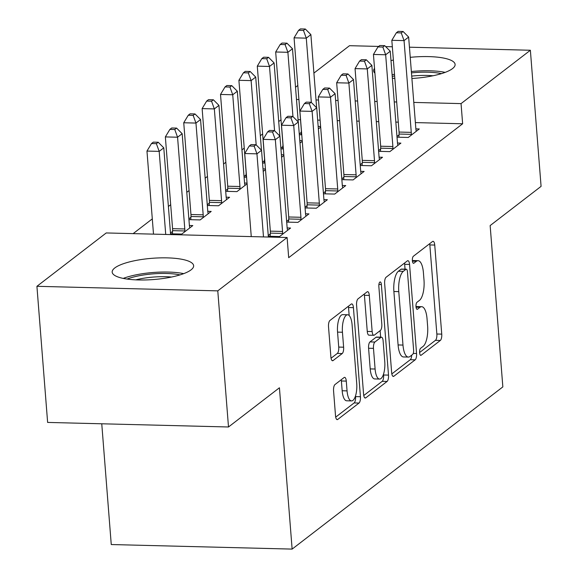 <?xml version="1.0" encoding="UTF-8"?>
<svg xmlns="http://www.w3.org/2000/svg" width="578" height="578" viewBox="0 0 578 578"><rect width="100%" height="100%" fill="white"/><g stroke="black" fill="none" stroke-linecap="round" stroke-linejoin="round"><path stroke-width="0.87" d="M419.614 352.739A3.598 1.293 91.4 0 0 420.791 355.362A3.598 1.293 91.4 0 0 421.152 355.224L440.328 340.464A5.144 1.842 91.4 0 0 441.744 334.127L434.735 245.058A5.144 1.842 91.4 0 0 433.059 241.308A5.144 1.842 91.4 0 0 432.539 241.496L413.364 256.256A3.598 1.293 91.4 0 0 412.374 260.692A3.598 1.293 91.4 0 0 413.545 263.322A3.598 1.293 91.4 0 0 413.906 263.185L416.391 261.278A16.451 5.896 91.4 0 1 418.053 260.664A16.451 5.896 91.4 0 1 423.414 272.664L423.999 280.092A16.451 5.896 91.4 0 1 419.469 300.372L416.984 302.28A3.598 1.293 91.4 0 0 415.994 306.716A3.598 1.293 91.4 0 0 417.164 309.338A3.598 1.293 91.4 0 0 417.533 309.208L420.011 307.294A16.451 5.896 91.4 0 1 421.673 306.687A16.451 5.896 91.4 0 1 427.034 318.688L427.619 326.108A16.451 5.896 91.4 0 1 423.089 346.388L420.603 348.303A3.598 1.293 91.4 0 0 419.614 352.739M114.784 267.954A40.857 10.642 175.5 0 1 159.788 257.889A40.857 10.642 175.5 0 1 193.637 265.707A40.857 10.642 175.5 0 1 191.036 269.875A40.857 10.642 175.5 0 1 146.032 279.94A40.857 10.642 175.5 0 1 112.183 272.122A40.857 10.642 175.5 0 1 114.784 267.954M390.995 60.618A40.857 10.642 175.5 0 1 393.38 60.04M410.243 57.33A40.857 10.642 175.5 0 1 455.11 64.44A40.857 10.642 175.5 0 1 452.509 68.609A40.857 10.642 175.5 0 1 411.904 78.478M394.832 78.442A40.857 10.642 175.5 0 1 392.383 78.24M374.912 73.182A40.857 10.642 175.5 0 1 373.648 70.848A40.857 10.642 175.5 0 1 374.53 68.349M334.98 384.558A5.144 1.842 91.4 0 0 333.564 390.901L335.529 415.885A5.144 1.842 91.4 0 0 337.205 419.635A5.144 1.842 91.4 0 0 337.725 419.447L359.017 403.054A5.144 1.842 91.4 0 0 360.434 396.718L353.425 307.648A5.144 1.842 91.4 0 0 351.749 303.898A5.144 1.842 91.4 0 0 351.229 304.086L329.937 320.479A5.144 1.842 91.4 0 0 328.521 326.816L330.891 357.002A5.144 1.842 91.4 0 0 332.567 360.751A5.144 1.842 91.4 0 0 333.087 360.564L342.205 353.548A5.144 1.842 91.4 0 0 343.621 347.205L342.443 332.242A13.749 4.927 91.4 0 1 347.616 314.772A13.749 4.927 91.4 0 1 352.096 324.807L356.713 383.445A13.749 4.927 91.4 0 1 351.54 400.908A13.749 4.927 91.4 0 1 347.053 390.88L346.287 381.104A5.144 1.842 91.4 0 0 344.611 377.355A5.144 1.842 91.4 0 0 344.091 377.542L334.98 384.558M287.107 237.507L217.783 290.864L36.92 286.305L106.236 232.948L287.107 237.507L288.689 257.672L462.638 123.779L461.049 103.614L413.79 102.422M409.441 47.201L530.373 50.25L541.08 186.369L490.151 225.572L502.846 386.899L292.128 549.1L279.427 387.78L228.498 426.983L217.783 290.864M530.373 50.25L461.049 103.614M391.66 372.68A5.144 1.842 91.4 0 0 393.336 376.43A5.144 1.842 91.4 0 0 393.856 376.242L415.149 359.848A5.144 1.842 91.4 0 0 416.565 353.512L409.556 264.435A5.144 1.842 91.4 0 0 407.88 260.685A5.144 1.842 91.4 0 0 407.36 260.88L386.068 277.274A5.144 1.842 91.4 0 0 384.652 283.61L391.66 372.68M387.087 381.451L365.787 397.845A5.144 1.842 91.4 0 1 365.267 398.032A5.144 1.842 91.4 0 1 363.591 394.283L356.583 305.213A5.144 1.842 91.4 0 1 357.999 298.877L367.117 291.861A5.144 1.842 91.4 0 1 367.63 291.666A5.144 1.842 91.4 0 1 369.306 295.416L372.153 331.541A5.144 1.842 91.4 0 0 373.829 335.291A5.144 1.842 91.4 0 0 374.342 335.103L380.389 330.45A5.144 1.842 91.4 0 0 381.805 324.106L378.85 286.5A3.598 1.293 91.4 0 1 380.201 281.934A3.598 1.293 91.4 0 1 381.372 284.557L388.503 375.115A5.144 1.842 91.4 0 1 387.087 381.451L382.195 381.328L363.757 395.518M101.757 423.79L111.258 544.541L292.128 549.1M268.308 236.258L279.542 236.539L290.575 228.05L287.158 227.963M270.302 233.938L268.25 235.521M172.533 231.475L170.488 233.05M170.546 233.794L181.781 234.076L192.814 225.579L189.396 225.499M305.083 207.95L316.318 208.232L327.35 199.735L323.933 199.656M307.077 205.631L305.025 207.213M209.308 203.167L207.264 204.742M207.321 205.486L218.556 205.768L229.589 197.271L226.164 197.185M341.858 179.642L353.093 179.924L364.126 171.428L360.708 171.348M343.852 177.323L341.8 178.898M246.084 174.859L244.039 176.434M265.439 168.942L263.004 168.884M265.497 169.636L263.207 171.399M246.596 177.236L244.097 177.179M378.633 151.335L389.868 151.617L400.901 143.12L397.483 143.033M380.627 149.016L378.576 150.591M282.859 146.552L280.872 148.084M302.215 140.635L299.78 140.577M302.272 141.328L299.982 143.091M283.365 148.929L280.937 148.871M462.638 123.779L415.372 122.587M398.271 122.153L395.836 122.095M378.727 121.662L376.292 121.597M359.191 121.17L356.756 121.105M339.647 120.679L337.212 120.614M320.111 120.181L317.676 120.123M300.502 119.689L298.067 119.632M281.009 119.805L278.719 121.568M262.622 133.959L260.331 135.722M244.234 148.113L241.944 149.875M225.846 162.266L223.556 164.029M207.459 176.42L205.168 178.183M189.071 190.574L186.781 192.337M170.683 204.728L168.393 206.491M152.296 218.881L133.142 233.628M301.246 132.398L299.26 133.93M320.602 126.481L318.167 126.423M320.66 127.174L318.37 128.937M301.752 134.775L299.325 134.717M397.021 137.181L408.256 137.463L419.288 128.966L415.871 128.88M399.015 134.862L396.963 136.437M264.471 160.706L262.484 162.237M283.827 154.788L281.392 154.731M283.885 155.482L281.594 157.245M264.977 163.083L262.549 163.025M360.246 165.489L371.481 165.77L382.513 157.274L379.096 157.194M362.24 163.169L360.188 164.744M227.696 189.013L225.651 190.588M247.052 183.096L244.552 183.031M247.109 183.79L236.944 191.614L225.709 191.332M323.47 193.796L334.705 194.078L345.738 185.581L342.321 185.502M325.465 191.477L323.413 193.052M190.921 217.321L188.876 218.896M188.934 219.64L200.169 219.922L211.201 211.425L207.784 211.338M286.695 222.104L297.93 222.386L308.963 213.896L305.545 213.809M288.689 219.785L286.637 221.367M228.498 426.983L47.627 422.424L36.92 286.305M313.905 73.095L349.502 45.691L378.626 46.428M385.656 46.601L392.339 46.775M295.524 87.249L297.815 85.486M396.681 101.988L394.247 101.93M377.145 101.497L374.71 101.432M357.601 101.006L355.167 100.94M338.065 100.514L335.63 100.449M318.521 100.016L316.022 99.958M298.92 99.524L296.485 99.459M421.673 306.687L416.781 306.564A16.451 5.896 91.4 0 0 415.994 306.687M418.053 260.664L413.162 260.541A16.451 5.896 91.4 0 0 412.367 260.671M419.599 352.537L435.444 340.341A5.144 1.842 91.4 0 0 436.852 334.005L429.844 244.935A5.144 1.842 91.4 0 0 429.685 243.699M405.048 269.167L404.665 264.312A5.144 1.842 91.4 0 0 404.506 263.077M391.819 373.915L410.264 359.726A5.144 1.842 91.4 0 0 411.702 355.152M412.62 354.444A3.598 1.293 91.4 0 0 413.61 350.008L407.461 271.826A3.598 1.293 91.4 0 0 406.283 269.204A3.598 1.293 91.4 0 0 405.922 269.334L403.307 271.349A16.451 5.896 91.4 0 0 398.777 291.63L402.982 345.073A16.451 5.896 91.4 0 0 408.343 357.074A16.451 5.896 91.4 0 0 410.004 356.46L412.62 354.444M406.283 269.204L401.399 269.081A3.598 1.293 91.4 0 0 401.031 269.211L405.922 269.334M408.343 357.074L403.451 356.951A16.451 5.896 91.4 0 1 398.09 344.95L393.885 291.507A16.451 5.896 91.4 0 1 398.415 271.226L401.031 269.211M373.829 335.291L368.937 335.168A5.144 1.842 91.4 0 1 367.261 331.418L364.422 295.293A5.144 1.842 91.4 0 0 364.256 294.058M380.122 330.652L380.635 337.162M383.539 374.06L383.611 374.992L388.503 375.115M375.1 369.024A13.749 4.927 91.4 0 0 379.58 379.06A13.749 4.927 91.4 0 0 384.76 361.597L383.127 340.933A5.144 1.842 91.4 0 0 381.458 337.184A5.144 1.842 91.4 0 0 380.938 337.379L374.891 342.031A5.144 1.842 91.4 0 0 373.475 348.368L375.1 369.024L370.209 368.901A13.749 4.927 91.4 0 0 374.696 378.937L379.58 379.06M381.458 337.184L376.567 337.061A5.144 1.842 91.4 0 0 376.047 337.249L380.938 337.379M370.209 368.901L368.583 348.245A5.144 1.842 91.4 0 1 369.999 341.909L376.047 337.249M382.195 381.328A5.144 1.842 91.4 0 0 383.611 374.992M351.54 400.908L346.648 400.785A13.749 4.927 91.4 0 1 342.169 390.757L341.396 380.981A5.144 1.842 91.4 0 0 341.237 379.746M347.616 314.772L342.725 314.649A13.749 4.927 91.4 0 0 337.552 332.119L342.443 332.242M331.057 358.237L337.314 353.425A5.144 1.842 91.4 0 0 338.73 347.082L337.552 332.119M349.17 315.53L348.534 307.525A5.144 1.842 91.4 0 0 348.375 306.282M335.688 417.128L354.133 402.931A5.144 1.842 91.4 0 0 355.549 396.595L355.492 395.908M316.636 107.768L310.877 34.608L306.282 38.148L294.065 37.837L301.283 129.588A5.238 1.879 -88.6 0 1 301.297 131.574L301.102 134.761M303.479 30.439L305.321 29.023L300.43 28.9L298.595 30.316L303.479 30.439L306.282 38.148L311.347 102.458M318.55 128.793L318.384 128.143A5.238 1.879 -88.6 0 1 318.261 127.601M305.321 29.023L310.877 34.608M294.065 37.837L298.595 30.316M411.233 135.173L411.283 134.349A5.238 1.879 91.4 0 0 411.269 132.362L404.051 40.612L408.646 37.071L415.864 128.822A5.238 1.879 91.4 0 0 416.146 130.606L416.312 131.264M398.871 137.224L399.066 134.038A5.238 1.879 91.4 0 0 399.051 132.059L391.826 40.301L404.051 40.612L401.248 32.903L403.083 31.487L398.199 31.364L396.356 32.78L401.248 32.903M396.356 32.78L391.826 40.301M408.646 37.071L403.083 31.487M298.248 121.922L292.49 48.762L287.895 52.302L275.677 51.991L282.895 143.741A5.238 1.879 -88.6 0 1 282.909 145.728L282.714 148.914M285.091 44.593L286.934 43.177L282.042 43.054L280.207 44.47L285.091 44.593L287.895 52.302L292.959 116.612M300.163 142.947L299.996 142.296A5.238 1.879 -88.6 0 1 299.874 141.755M286.934 43.177L292.49 48.762M275.677 51.991L280.207 44.47M279.86 136.083L274.102 62.915L269.507 66.456L257.289 66.145L264.507 157.895A5.238 1.879 -88.6 0 1 264.522 159.882L264.327 163.068M266.704 58.746L268.546 57.33L263.655 57.208L261.82 58.624L266.704 58.746L269.507 66.456L274.572 130.765M281.775 157.1L281.609 156.45A5.238 1.879 -88.6 0 1 281.486 155.908M268.546 57.33L274.102 62.915M257.289 66.145L261.82 58.624M392.845 149.326L392.895 148.503A5.238 1.879 91.4 0 0 392.881 146.516L385.663 54.766L390.258 51.225L397.476 142.976A5.238 1.879 91.4 0 0 397.758 144.76L397.924 145.418M380.483 151.378L380.678 148.192A5.238 1.879 91.4 0 0 380.664 146.212L373.439 54.455L385.663 54.766L382.86 47.056L384.695 45.64L379.811 45.518L377.969 46.934L382.86 47.056M377.969 46.934L373.439 54.455M390.258 51.225L384.695 45.64M374.457 163.48L374.508 162.656A5.238 1.879 91.4 0 0 374.493 160.67L367.276 68.919L371.871 65.379L379.089 157.129A5.238 1.879 91.4 0 0 379.37 158.914L379.536 159.571M362.095 165.532L362.29 162.346A5.238 1.879 91.4 0 0 362.276 160.366L355.051 68.609L367.276 68.919L364.472 61.21L366.308 59.794L361.423 59.671L359.581 61.087L364.472 61.21M359.581 61.087L355.051 68.609M371.871 65.379L366.308 59.794M392.245 76.52A35.352 9.212 175.5 0 1 394.622 75.848M411.464 72.879A35.352 9.212 175.5 0 1 441.498 73.623M433.03 75.769A32.736 8.526 -4.5 0 0 411.717 76.086M445.168 72.373A40.59 10.57 -4.5 0 0 411.355 71.513M394.499 74.237A40.59 10.57 -4.5 0 0 392.115 74.822M127.059 279.058A35.352 9.212 175.5 0 1 180.025 274.89M171.558 277.035A32.736 8.526 -4.5 0 0 135.758 279.853M183.696 273.647A40.59 10.57 -4.5 0 0 123.237 278.401M261.473 150.237L255.714 77.069L251.119 80.609L238.902 80.299L246.12 172.049A5.238 1.879 -88.6 0 1 246.134 174.036L245.939 177.222M248.316 72.9L250.158 71.484L245.267 71.361L243.432 72.777L248.316 72.9L251.119 80.609L256.184 144.919M263.387 171.254L263.221 170.604A5.238 1.879 -88.6 0 1 263.098 170.062M250.158 71.484L255.714 77.069M238.902 80.299L243.432 72.777M245 185.408L244.834 184.758A5.238 1.879 -88.6 0 1 244.552 182.973L237.327 91.223L232.732 94.763L220.514 94.452L227.732 186.203A5.238 1.879 -88.6 0 1 227.746 188.19L227.551 191.376M229.928 87.054L231.771 85.638L226.879 85.515L225.044 86.931L229.928 87.054L232.732 94.763L239.957 186.513A5.238 1.879 -88.6 0 1 239.971 188.5L239.921 189.324M231.771 85.638L237.327 91.223M220.514 94.452L225.044 86.931M356.07 177.634L356.12 176.81A5.238 1.879 91.4 0 0 356.106 174.823L348.888 83.073L353.483 79.533L360.701 171.283A5.238 1.879 91.4 0 0 360.983 173.068L361.149 173.725M343.708 179.686L343.903 176.5A5.238 1.879 91.4 0 0 343.888 174.52L336.663 82.762L348.888 83.073L346.085 75.364L347.92 73.948L343.036 73.825L341.193 75.241L346.085 75.364M341.193 75.241L336.663 82.762M353.483 79.533L347.92 73.948M337.682 191.788L337.733 190.964A5.238 1.879 91.4 0 0 337.718 188.977L330.5 97.227L335.096 93.687L342.313 185.437A5.238 1.879 91.4 0 0 342.595 187.221L342.761 187.879M325.32 193.84L325.515 190.653A5.238 1.879 91.4 0 0 325.501 188.674L318.276 96.916L330.5 97.227L327.697 89.518L329.532 88.102L324.648 87.979L322.806 89.395L327.697 89.518M322.806 89.395L318.276 96.916M335.096 93.687L329.532 88.102M226.612 199.569L226.446 198.911A5.238 1.879 -88.6 0 1 226.164 197.127L218.939 105.377L214.344 108.917L202.127 108.606L209.344 200.364A5.238 1.879 -88.6 0 1 209.359 202.343L209.164 205.53M211.541 101.208L213.383 99.792L208.492 99.669L206.657 101.085L211.541 101.208L214.344 108.917L221.569 200.667A5.238 1.879 -88.6 0 1 221.584 202.654L221.533 203.478M213.383 99.792L218.939 105.377M202.127 108.606L206.657 101.085M319.294 205.941L319.345 205.118A5.238 1.879 91.4 0 0 319.331 203.131L312.113 111.381L316.708 107.84L323.926 199.591A5.238 1.879 91.4 0 0 324.207 201.375L324.374 202.033M306.932 207.993L307.128 204.807A5.238 1.879 91.4 0 0 307.113 202.827L299.888 111.07L312.113 111.381L309.309 103.672L311.145 102.255L306.261 102.133L304.418 103.549L309.309 103.672M304.418 103.549L299.888 111.07M316.708 107.84L311.145 102.255M208.225 213.723L208.058 213.065A5.238 1.879 -88.6 0 1 207.777 211.281L200.552 119.53L195.956 123.071L183.739 122.76L190.957 214.517A5.238 1.879 -88.6 0 1 190.971 216.497L190.776 219.683M193.153 115.362L194.996 113.945L190.104 113.823L188.269 115.239L193.153 115.362L195.956 123.071L203.181 214.821A5.238 1.879 -88.6 0 1 203.196 216.808L203.145 217.631M194.996 113.945L200.552 119.53M183.739 122.76L188.269 115.239M300.907 220.095L300.957 219.272A5.238 1.879 91.4 0 0 300.943 217.285L293.725 125.534L298.32 121.994L305.538 213.752A5.238 1.879 91.4 0 0 305.82 215.529L305.986 216.186M288.545 222.147L288.74 218.961A5.238 1.879 91.4 0 0 288.725 216.981L281.5 125.224L293.725 125.534L290.922 117.825L292.757 116.409L287.873 116.286L286.031 117.702L290.922 117.825M286.031 117.702L281.5 125.224M298.32 121.994L292.757 116.409M189.837 227.876L189.671 227.219A5.238 1.879 -88.6 0 1 189.389 225.434L182.164 133.684L177.569 137.224L165.351 136.914L172.569 228.671A5.238 1.879 -88.6 0 1 172.584 230.651L172.388 233.837M174.766 129.515L176.608 128.099L171.717 127.976L169.881 129.393L174.766 129.515L177.569 137.224L184.794 228.975A5.238 1.879 -88.6 0 1 184.808 230.962L184.758 231.785M176.608 128.099L182.164 133.684M165.351 136.914L169.881 129.393M282.519 234.249L282.57 233.425A5.238 1.879 91.4 0 0 282.555 231.438L275.338 139.688L279.933 136.148L287.15 227.905A5.238 1.879 91.4 0 0 287.432 229.683L287.598 230.34M270.157 236.301L270.352 233.115A5.238 1.879 91.4 0 0 270.338 231.135L263.113 139.377L275.338 139.688L272.534 131.979L274.369 130.563L269.485 130.44L267.643 131.856L272.534 131.979M267.643 131.856L263.113 139.377M279.933 136.148L274.369 130.563M170.604 234.567L163.776 147.838L159.181 151.378L146.964 151.068L153.502 234.141M156.378 143.669L158.22 142.253L153.329 142.13L151.494 143.546L156.378 143.669L159.181 151.378L165.72 234.444M158.22 142.253L163.776 147.838M146.964 151.068L151.494 143.546M263.489 236.915L256.95 153.842L261.545 150.302L268.373 237.038M251.264 236.604L244.725 153.531L256.95 153.842L254.147 146.133L255.982 144.717L251.098 144.594L249.255 146.01L254.147 146.133M249.255 146.01L244.725 153.531M261.545 150.302L255.982 144.717M420.43 355.21L421.152 355.224M413.191 263.171L413.906 263.185M416.81 309.187L417.533 309.208M416.044 307.2L420.011 307.294M412.425 261.177L416.391 261.278M429.844 244.935L434.735 245.058M436.852 334.005L441.744 334.127M435.444 340.341L440.328 340.464M404.665 264.312L409.556 264.435M413.241 353.425L416.565 353.512M410.264 359.726L415.149 359.848M392.823 376.213L393.856 376.242M398.415 271.226L403.307 271.349M393.885 291.507L398.777 291.63M398.09 344.95L402.982 345.073M364.761 397.816L365.787 397.845M364.422 295.293L369.306 295.416M367.261 331.418L372.153 331.541M378.901 284.492L381.372 284.557M369.999 341.909L374.891 342.031M368.583 348.245L373.475 348.368M341.396 380.981L346.287 381.104M342.169 390.757L347.053 390.88M338.73 347.082L343.621 347.205M337.314 353.425L342.205 353.548M332.061 360.535L333.087 360.564M348.534 307.525L353.425 307.648M355.549 396.595L360.434 396.718M354.133 402.931L359.017 403.054M336.692 419.418L337.725 419.447M411.283 134.349L399.066 134.038M411.269 132.362L399.051 132.059M392.895 148.503L380.678 148.192M392.881 146.516L380.664 146.212M374.508 162.656L362.29 162.346M374.493 160.67L362.276 160.366M227.732 186.203L239.957 186.513M227.746 188.19L239.971 188.5M356.12 176.81L343.903 176.5M356.106 174.823L343.888 174.52M337.733 190.964L325.515 190.653M337.718 188.977L325.501 188.674M209.344 200.364L221.569 200.667M209.359 202.343L221.584 202.654M319.345 205.118L307.128 204.807M319.331 203.131L307.113 202.827M190.957 214.517L203.181 214.821M190.971 216.497L203.196 216.808M300.957 219.272L288.74 218.961M300.943 217.285L288.725 216.981M172.569 228.671L184.794 228.975M172.584 230.651L184.808 230.962M282.57 233.425L270.352 233.115M282.555 231.438L270.338 231.135"/></g></svg>
